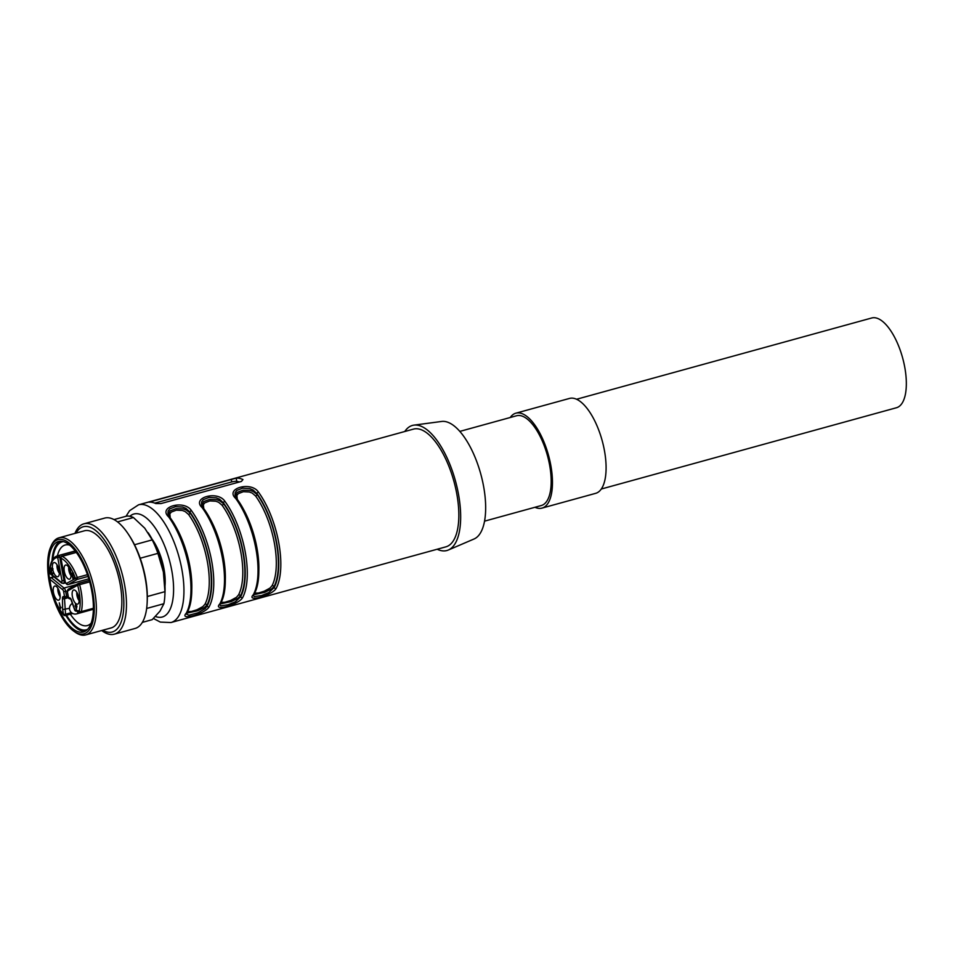 <?xml version="1.0" encoding="UTF-8"?>
<svg xmlns="http://www.w3.org/2000/svg" width="953" height="953" viewBox="0 0 953 953"><rect width="100%" height="100%" fill="white"/><g stroke="black" fill="none" stroke-linecap="round" stroke-linejoin="round"><path stroke-width="1.43" d="M57.037 564.772A6.111 2.514 -105.4 0 0 59.36 573.229M152.063 539.148A35.869 14.771 74.6 0 1 164.988 586.119M235.224 495.917L237.166 492.391L243.003 490.211L249.936 490.402L253.2 491.486L257.096 494.5L256.929 493.594L253.057 489.973L249.757 488.591L242.598 488.174L236.761 490.426L235.165 492.606L235.01 495.131M236.821 499.134A1.525 0.941 143.7 0 0 235.641 498.383C224.646 488.353 251.211 480.931 258.442 492.105A61.052 25.147 74.6 0 1 276.12 588.442C272.367 595.375 245.671 602.761 253.331 594.708A1.525 1.275 28.4 0 0 254.058 594.148L253.462 595.685L254.248 596.59L261.551 595.554L268.841 592.575L274.166 587.524L273.999 586.619L271.438 589.061L264.672 592.349L253.772 594.72M186.407 614.113L188.873 615.233L198.057 612.767L205.181 608.633L207.123 605.977L206.956 605.072L204.395 607.514L197.616 610.802L186.728 613.172M168.169 514.382L170.122 510.844L175.948 508.664L182.881 508.854L186.145 509.95L190.052 512.964L189.885 512.059L186.014 508.437L182.702 507.056L175.555 506.639L169.717 508.89L168.109 511.07L167.966 513.596M219.798 603.94A61.052 25.147 -105.4 0 0 202.119 507.615C191.124 497.585 217.689 490.164 224.92 501.338A1.525 0.941 143.7 0 0 223.407 502.827A59.527 24.516 -105.4 0 1 240.644 596.745A1.525 1.275 28.4 0 0 242.598 597.662C238.846 604.595 212.15 611.993 219.798 603.94A1.525 1.275 -151.6 0 0 220.536 603.38L219.94 604.917L220.727 605.822L228.029 604.774L235.308 601.808L240.644 596.745L240.478 595.839L237.916 598.293L231.15 601.581L220.25 603.94M201.702 505.15L203.644 501.612L209.469 499.432L216.414 499.634L219.666 500.718L223.574 503.732L223.407 502.827L219.535 499.205L216.224 497.823L209.076 497.406L203.239 499.658L201.643 501.838L201.488 504.363M170.98 622.535L445.885 546.843A61.052 25.147 -105.4 0 0 453.914 481.301A61.052 25.147 -105.4 0 0 413.471 429.112L138.566 504.804A61.052 25.147 74.6 0 1 143.951 504.697A61.052 25.147 74.6 0 1 180.582 563.163A61.052 25.147 74.6 0 1 170.98 622.535L160.342 622.095L153.433 618.485M149.037 502.148L236.201 478.144A61.052 25.147 74.6 0 1 242.967 479.562L241.419 481.432L160.95 503.577L155.804 503.565A61.052 25.147 -105.4 0 0 149.037 502.148L148.668 502.124M168.598 516.848C157.602 506.817 184.167 499.396 191.398 510.57A1.525 0.941 143.7 0 0 189.885 512.059A59.527 24.516 -105.4 0 1 207.123 605.977A1.525 1.275 28.4 0 0 209.076 606.894C205.324 613.827 178.616 621.225 186.276 613.172A61.052 25.147 -105.4 0 0 168.598 516.848A1.525 0.941 -36.3 0 1 169.658 517.05L167.954 513.548M437.177 549.238A64.875 26.72 -105.4 0 0 441.168 550.631A64.875 26.72 -105.4 0 0 448.327 550.024L474.046 538.993A61.052 25.147 -105.4 0 0 480.741 473.915A61.052 25.147 -105.4 0 0 441.68 421.452L413.936 425.133A64.875 26.72 -105.4 0 0 404.763 431.518M448.327 550.024A64.875 26.72 -105.4 0 0 455.439 480.884A64.875 26.72 -105.4 0 0 413.936 425.133M221.06 602.356L224.896 602.26L230.638 600.473L236.404 597.34L238.524 594.934A57.24 23.575 -105.4 0 0 222.061 505.221L218.666 502.314L215.843 501.23L209.839 500.921L204.788 502.85L203.346 504.709L203.799 508.688M187.538 611.588L191.374 611.492L197.116 609.706L202.882 606.573L205.002 604.166A57.24 23.575 -105.4 0 0 188.527 514.441L185.144 511.547L182.321 510.463L176.317 510.153L171.266 512.083L169.825 513.941L170.277 517.92M254.582 593.123L258.418 593.028L264.16 591.241L269.925 588.12L272.046 585.702A1.525 1.275 -152.3 0 1 273.999 586.619A58.764 24.206 74.6 0 0 257.096 494.5A1.525 0.941 -35.9 0 1 255.583 495.989L252.2 493.082L249.376 491.998L243.36 491.7L238.31 493.618L236.88 495.477L237.333 499.467M276.12 588.442A1.525 1.275 -151.6 0 1 274.166 587.524A59.527 24.516 -105.4 0 0 256.929 493.594A1.525 0.941 -36.3 0 1 258.442 492.105M202.119 507.615A1.525 0.941 -36.3 0 1 203.18 507.83L201.476 504.328M222.061 505.221A1.525 0.941 144.1 0 0 223.574 503.732A58.764 24.206 74.6 0 1 240.478 595.839A1.525 1.275 27.7 0 0 238.524 594.934M169.658 517.062C188.515 541.507 198.26 594.148 187.014 612.612A1.525 1.275 -151.6 0 1 186.276 613.172M188.527 514.441A1.525 0.941 144.1 0 0 190.052 512.964A58.764 24.206 74.6 0 1 206.956 605.072A1.525 1.275 27.7 0 0 205.002 604.166M239.537 481.944L236.785 481.372A3.812 0.727 -10.4 0 0 231.746 481.932L154.779 503.124M459.822 431.399L516.586 415.758A46.554 19.179 74.6 0 1 549.595 464.981A46.554 19.179 74.6 0 1 541.304 505.531L484.541 521.16M510.236 417.509A49.222 20.275 74.6 0 1 515.883 413.185L569.525 398.425A49.222 20.275 74.6 0 1 604.416 450.459A49.222 20.275 74.6 0 1 595.649 493.344L542.019 508.104A49.222 20.275 74.6 0 1 534.955 507.282M515.883 413.185A49.222 20.275 74.6 0 1 550.786 465.231A49.222 20.275 74.6 0 1 542.019 508.104M576.577 399.247L871.757 317.98A46.554 19.179 74.6 0 1 904.754 367.203A46.554 19.179 74.6 0 1 896.463 407.741L601.295 489.02M92.632 591.289A48.841 20.12 -105.4 0 0 72.511 546.152A48.841 20.12 -105.4 0 0 50.628 547.153A48.841 20.12 -105.4 0 0 51.569 592.087A48.841 20.12 -105.4 0 0 73.762 631.16A48.841 20.12 -105.4 0 0 79.623 633.912A48.841 20.12 -105.4 0 0 92.632 591.289M55.25 600.962A46.935 19.334 -105.4 0 0 83.423 631.994A46.935 19.334 -105.4 0 0 89.606 581.616A46.935 19.334 -105.4 0 0 58.502 541.495A46.935 19.334 -105.4 0 0 50.14 582.366A46.935 19.334 -105.4 0 0 50.175 582.569M50.628 547.153L51.331 545.545A50.366 20.752 74.6 0 1 58.931 537.814A50.366 20.752 74.6 0 1 92.31 580.865A50.366 20.752 74.6 0 1 85.675 634.936A50.366 20.752 74.6 0 1 81.231 635.02A50.366 20.752 74.6 0 1 75.192 632.184L73.762 631.16M85.675 634.936L111.156 627.92A50.366 20.752 -105.4 0 0 117.791 573.849A50.366 20.752 -105.4 0 0 84.412 530.797L58.931 537.814M102.793 630.219A54.595 22.491 -105.4 0 0 119.459 573.384A54.595 22.491 -105.4 0 0 76.049 533.096M101.697 630.529A57.24 23.575 -105.4 0 0 114.312 634.174A57.24 23.575 -105.4 0 0 121.853 572.729A57.24 23.575 -105.4 0 0 83.935 523.805A57.24 23.575 -105.4 0 0 74.953 533.394M114.312 634.174L135.1 628.456A57.24 23.575 -105.4 0 0 147.155 602.701A57.24 23.575 -105.4 0 0 128.25 534.037A57.24 23.575 -105.4 0 0 104.711 518.087L83.935 523.805M147.155 602.701L147.238 600.974A54.595 22.491 -105.4 0 0 129.203 535.479L128.25 534.037M142.342 622.38L152.182 619.664L159.985 611.159L163.904 603.714L146.643 608.467M163.904 603.714A53.428 22.002 -105.4 0 0 164.857 595.363A53.428 22.002 -105.4 0 0 164.952 591.658L163.368 571.979L157.912 553.359L140.21 558.232M147.322 596.518L164.952 591.658M157.912 553.359A53.428 22.002 -105.4 0 0 152.194 539.886L144.749 528.176L133.444 517.539L117.564 521.91M134.528 544.747L152.194 539.886M133.444 517.539A53.428 22.002 -105.4 0 0 126.666 516.109L114.038 519.588M164.857 595.363L164.976 592.873A49.604 20.43 -105.4 0 0 163.368 571.979A49.604 20.43 -105.4 0 0 148.597 533.358A49.604 20.43 -105.4 0 0 148.203 532.775M65.84 615.4A46.935 19.334 -105.4 0 0 85.043 631.351M60.23 541.209A46.935 19.334 -105.4 0 0 52.022 560.709M52.618 575.779A46.935 19.334 -105.4 0 0 52.784 577.018M66.484 615.221A45.601 18.786 -105.4 0 0 87.628 629.337M63.47 541.614A45.601 18.786 -105.4 0 0 52.832 559.351M70.319 614.173A41.789 17.214 -105.4 0 0 87.342 625.573A41.789 17.214 -105.4 0 0 91.154 623.131M69.688 545.152A41.789 17.214 -105.4 0 0 65.161 544.997A41.789 17.214 -105.4 0 0 57.418 555.837A33.391 13.747 74.6 0 1 58.705 555.647L75.299 551.072M76.609 606.322L76.252 608.8L75.763 606.144L76.919 606.239M75.763 606.144L76.836 605.846M53.797 576.732L50.89 577.542A1.525 0.631 74.6 0 1 51.248 577.649L64.042 588.037A3.431 1.418 74.6 0 1 65.674 591.408L63.648 591.634A1.906 0.786 -105.4 0 0 62.743 589.764L49.961 579.376A31.866 13.128 -105.4 0 0 63.529 614.459L62.636 609.575L69.557 608.276M53.094 568.929L51.629 567.952M72.38 576.029L72.857 578.554L73.476 577.292C73.071 578.542 72.785 578.292 72.607 576.529L72.916 575.755C71.725 574.468 71.642 573.813 72.678 573.754L73.036 574.683L72.857 573.408L71.63 573.218L72.928 575.874M72.857 573.408L71.63 573.218L72.499 572.979M73.834 578.28L72.857 578.554L73.5 578.84M73.476 577.292C73.071 578.542 72.785 578.292 72.607 576.529L73 576.386M73.512 573.051L72.166 573.42L73.012 573.67M66.257 565.022A7.338 3.026 74.6 0 1 70.558 571.609A7.338 3.026 74.6 0 1 69.843 579.019A7.338 3.026 74.6 0 1 64.649 572.896A7.338 3.026 74.6 0 1 65.983 564.986A7.338 3.026 74.6 0 1 66.257 565.022M71.058 575.683A6.111 2.514 74.6 0 1 68.735 567.238M50.426 569.012L51.748 569.298L51.105 571.252C51.128 573.682 51.676 574.635 52.76 574.111L52.796 572.896L51.7 573.456L51.426 571.86L52.081 568.703L50.295 568.322L50.426 569.012L51.76 568.643M52.844 573.48L51.7 573.456M54.559 562.556A7.338 3.026 74.6 0 1 58.86 569.155A7.338 3.026 74.6 0 1 58.145 576.565A7.338 3.026 74.6 0 1 52.951 570.442A7.338 3.026 74.6 0 1 54.285 562.532A7.338 3.026 74.6 0 1 54.559 562.556M60.456 607.49L59.277 602.808L60.373 608.729L61.075 607.323M55.393 586.035A7.338 3.026 74.6 0 1 59.682 592.623A7.338 3.026 74.6 0 1 58.979 600.033A7.338 3.026 74.6 0 1 53.785 593.91A7.338 3.026 74.6 0 1 55.119 586A7.338 3.026 74.6 0 1 55.393 586.035M60.194 596.697A6.111 2.514 74.6 0 1 57.859 588.251M76.8 605.858L75.43 606.072L76.431 609.813M76.133 609.896L76.943 606.382L75.382 604.059L75.621 605.322M75.311 605.405L75.073 605.989L76.383 605.631M74.322 590.002A7.338 3.026 74.6 0 1 78.622 596.59A7.338 3.026 74.6 0 1 77.908 604.011A7.338 3.026 74.6 0 1 72.714 597.888A7.338 3.026 74.6 0 1 74.048 589.967A7.338 3.026 74.6 0 1 74.322 590.002M79.123 600.664A6.111 2.514 74.6 0 1 76.8 592.218M155.434 616.472A53.428 22.002 -105.4 0 0 172.159 572.741A53.428 22.002 -105.4 0 0 138.602 513.917A53.428 22.002 -105.4 0 0 129.87 516.276M253.331 594.708A61.052 25.147 -105.4 0 0 235.641 498.383M224.92 501.338A61.052 25.147 74.6 0 1 242.598 597.662M191.398 510.57A61.052 25.147 74.6 0 1 209.076 606.894M206.456 512.666A57.24 23.575 74.6 0 1 225.277 581.032M172.934 521.899A57.24 23.575 74.6 0 1 191.756 590.252M272.046 585.702A57.24 23.575 -105.4 0 0 255.583 495.989M239.977 503.434A57.24 23.575 74.6 0 1 258.799 571.8M236.201 478.144L236.785 481.372M231.257 479.299L231.746 481.932M150.8 501.445L150.931 502.171M77.979 611.54A5.718 2.359 74.6 0 1 76.8 613.839L93.358 609.277M67.318 590.955L65.674 591.408L66.627 596.614L68.092 596.209M68.306 597.4L66.353 597.948A1.525 1.525 0 0 1 65.638 597.96L64.506 597.722A1.525 1.358 -78.1 0 1 63.47 596.602L66.627 596.614A1.525 0.631 74.6 0 1 66.353 597.948A1.525 0.631 74.6 0 1 66.222 597.948A1.525 1.358 -78.1 0 1 64.601 596.84L63.648 591.634M68.306 597.376L66.472 597.876M61.635 556.564A1.525 0.631 74.6 0 1 61.862 556.326A1.525 0.631 74.6 0 1 62.076 556.349A33.391 13.747 74.6 0 1 77.288 577.47L87.45 574.671M60.909 557.91L65.185 581.39A1.906 0.786 -105.4 0 0 66.615 583.367L77.288 577.47A1.525 0.631 74.6 0 1 77.253 579.4L68.425 584.451L88.796 578.84L68.282 584.511A3.431 1.418 74.6 0 1 67.866 584.475M88.045 576.434L77.253 579.4A1.525 1.382 60.2 0 1 75.442 578.328A31.866 13.128 -105.4 0 0 60.921 558.172A1.525 1.322 113.7 0 1 62.076 556.349L76.323 552.43M61.028 556.909L57.704 557.493A1.525 1.382 87.6 0 1 58.705 555.647A1.525 0.631 74.6 0 1 59.729 557.267L63.994 580.484L64.84 580.246M53.987 576.899L51.248 577.649A1.525 1.203 -50.9 0 0 49.961 579.376L49.782 579.15C51.545 594.041 56.203 606.037 63.744 615.114A1.525 1.525 0 0 0 65.269 615.555A1.525 0.631 74.6 0 0 65.543 614.232L71.475 612.6M78.658 583.343L89.272 580.425L78.587 583.355A1.525 0.631 74.6 0 1 79.611 584.665A33.391 13.747 74.6 0 1 81.315 611.612L93.382 608.288M68.676 589.014A1.525 1.382 60.2 0 0 68.39 589.133L78.241 583.498A1.525 1.382 60.2 0 1 78.527 583.379A1.525 0.631 74.6 0 1 78.587 583.355A1.525 1.525 0 0 0 78.241 583.498A1.525 1.382 60.2 0 0 77.658 585.19L67.806 590.824A1.906 0.786 -105.4 0 0 67.544 592.456L68.497 597.662A1.525 1.358 101.9 0 0 69.521 598.782L70.653 599.02A1.525 1.358 101.9 0 1 69.76 597.924A3.431 1.418 74.6 0 1 71.582 600.402L71.642 600.557M89.677 581.902L77.658 585.19A31.866 13.128 -105.4 0 1 79.278 610.909A1.525 1.358 101.9 0 0 80.898 612.017A1.525 0.631 74.6 0 0 81.029 612.005A1.525 0.631 74.6 0 0 81.315 611.612A1.525 1.108 -166.6 0 1 79.278 610.909L74.858 610.123M93.382 608.574L81.148 611.945M62.743 589.764A1.525 1.203 -50.9 0 1 64.042 588.037L76.133 584.701M64.78 597.781A1.906 0.786 -105.4 0 0 64.518 598.758L68.366 597.686M62.636 609.575L62.445 598.484A1.525 0.739 179 0 0 64.518 598.758L65.543 614.232L63.529 614.459A1.525 1.084 137.7 0 0 63.744 615.114M61.969 580.711L57.704 557.493A31.866 13.128 -105.4 0 0 49.723 572.932L61.183 582.235A1.906 0.786 -105.4 0 0 61.969 580.711L63.994 580.484A3.431 1.418 74.6 0 1 63.374 583.474L65.554 582.879M50.104 573.742A1.525 1.203 129.1 0 1 49.723 572.932A1.525 0.822 -178.4 0 1 49.544 572.515A1.525 1.525 0 0 0 50.104 573.742L61.564 583.045L63.374 583.474M66.615 583.367A1.525 1.382 60.2 0 0 68.425 584.451A3.431 1.418 74.6 0 1 68.282 584.511C67.032 584.999 65.936 583.939 65.03 581.294L65.138 581.151M68.449 597.424L69.76 597.924M65.185 581.39L60.766 558.077A1.525 1.525 0 0 1 61.862 556.326L76.264 552.359M72.19 576.47L72.988 576.255M61.183 582.235A1.525 1.203 129.1 0 0 61.564 583.045M62.445 598.484A3.431 1.418 74.6 0 1 63.47 596.602M71.582 600.402L74.822 609.968A1.525 1.358 101.9 0 0 75.859 611.099L80.314 612.029A1.525 1.525 0 0 0 81.029 612.005L93.37 608.61M69.521 598.782A1.525 1.525 0 0 1 68.342 597.567L67.389 592.361L68.39 589.133A1.525 1.382 60.2 0 0 67.806 590.824M126.01 516.3L129.596 510.689L138.566 504.804M254.058 594.148C265.303 575.695 255.559 523.042 236.713 498.598L234.998 495.095M220.536 603.38C231.782 584.928 222.037 532.274 203.18 507.83M187.014 612.612L186.419 614.125M72.44 603.344A5.718 5.718 0 0 0 76.8 613.839M72.809 613.482L65.269 615.555M50.89 577.542A1.525 1.525 0 0 0 49.782 579.15M74.632 577.875L73.298 578.245M75.204 550.941L57.406 555.837C52.522 557.469 49.901 563.032 49.544 572.515M53.594 573.456L52.26 573.825M70.784 599.044L74.727 610.087A1.525 1.525 0 0 0 75.859 611.099"/></g></svg>
